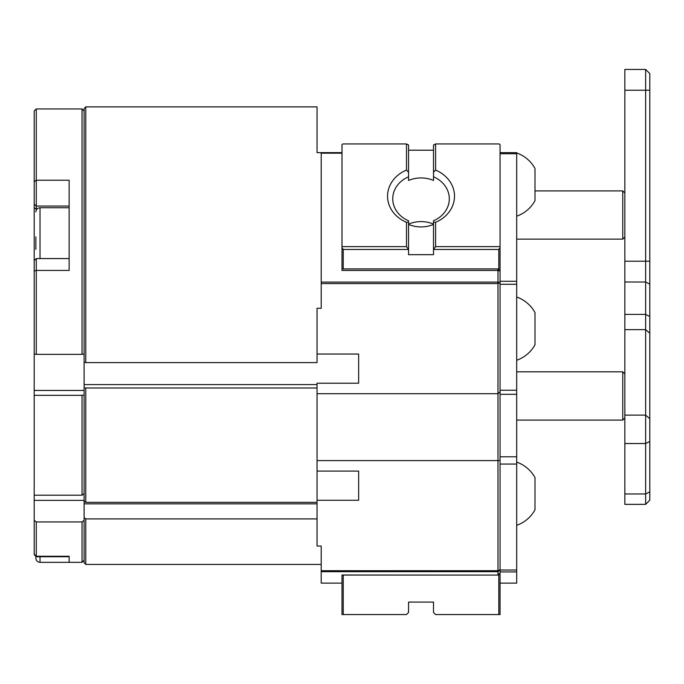 <?xml version="1.0" encoding="UTF-8"?>
<svg xmlns="http://www.w3.org/2000/svg" width="684" height="684" viewBox="0 0 684 684"><rect width="100%" height="100%" fill="white"/><g stroke="black" fill="none" stroke-linecap="round" stroke-linejoin="round"><path stroke-width="1.03" d="M358.638 486.999L358.638 471.088L317.043 471.088M317.043 500.269L358.638 500.269L358.638 471.088M317.043 502.33L85.774 502.33L85.774 388.008L317.043 388.008L317.043 503.834L84.115 503.834L84.115 562.752L85.774 564.42L321.206 564.42M358.638 369.958L358.638 354.038L358.638 383.22L317.043 383.22L317.043 384.588L84.115 384.588L84.115 503.834M317.043 393.71L497.978 393.71L497.978 283.569L321.206 283.569L321.206 308.279L317.043 308.279L317.043 362.606L85.774 362.606L85.774 106.875L84.115 108.542L84.115 384.588M84.115 517.626L85.774 518.899L85.774 564.42M342 613.728L342 575.005L497.978 575.073L497.978 571.679L321.206 571.679L321.206 546.029L317.043 546.029L317.043 518.899L85.774 518.899M342 153.173L321.206 153.173L321.206 152.626L317.043 152.626L317.043 138.074M85.774 106.875L317.043 106.875L317.043 152.626M317.043 384.588L317.043 388.008M317.043 503.834L317.043 518.899M84.115 501.047L85.774 502.33M85.774 388.008L84.115 387.717M84.115 362.323L85.774 362.606M321.206 570.738L497.978 570.738L500.055 569.695L497.978 571.679L497.978 460.597L317.043 460.597M358.638 354.038L317.043 354.038M321.206 571.679L321.206 583.136L342 583.136M321.206 153.173L321.206 282.082L497.978 282.082L497.978 268.923L342 268.923L342 246.616L342 270.462L497.978 270.462L500.055 271.009L500.055 247.753L498.816 249.463L433.511 249.463L433.511 222.189L435.588 222.3A33.482 29.002 0 0 0 454.509 196.188A33.482 29.002 0 0 0 435.588 170.077L433.511 172.274L433.511 180.448A28.283 24.496 180 0 0 408.553 180.448L408.553 176.805A28.283 24.496 0 0 0 392.744 198.787A28.283 24.496 0 0 0 408.553 220.77L408.553 249.463L343.248 249.463L342 247.753M321.206 283.569L321.206 282.082M321.206 152.626L342 152.626M500.055 460.529L497.978 460.597L497.978 393.71L500.055 391.693M342 575.005L342 614.557L406.476 614.557L408.553 612.479L408.553 602.082L433.511 602.082L433.511 612.479L435.588 614.557L500.055 614.557L500.055 572.987L497.978 575.005M497.978 283.569L497.978 282.082L500.055 282.535L497.978 283.569M69.135 258.578L36.278 258.578L36.278 354.363L34.2 354.004L34.2 111.039L36.278 108.953L36.278 210.091M34.2 495.199L82.037 495.199L82.037 395.326L34.2 395.326L34.2 520.336L36.278 521.935L36.278 556.716L69.135 556.716L69.135 562.334L69.135 556.272L36.278 556.272L34.2 554.254L34.2 520.336M34.2 354.004L34.2 395.326M84.115 354.004L82.037 354.363L82.037 108.953L36.278 108.953M36.278 354.363L82.037 354.363M34.2 271.026L36.278 270.428L69.135 270.428L69.135 180.234L36.278 180.234L34.2 181.662M84.115 493.6L82.037 495.199M82.037 395.326L84.115 394.959M84.115 560.256L82.037 562.334L82.037 521.935L36.278 521.935M36.278 556.716L34.2 554.254M82.037 521.935L84.115 520.336M645.645 69.443L649.8 73.598L649.8 500.201L645.645 504.364L645.645 69.443L624.843 69.443L624.843 261.211L649.8 261.211M649.8 284.091L645.645 282.013L624.843 282.013L624.843 314.409L645.645 314.409L649.8 316.487M649.8 333.236L645.645 329.637L624.843 329.637L624.843 504.364L645.645 504.364M624.843 329.637L624.843 314.409M624.843 282.013L624.843 261.211M624.843 418.001L622.765 420.079L622.765 371.831L516.694 371.831L622.765 371.831L624.843 373.909L622.765 371.831M624.843 237.066L622.765 239.143L622.765 190.896L534.999 190.896M35.867 249.335L35.867 236.861M40.023 556.716L40.023 562.334C37.5 562.094 36.107 560.7 35.867 558.178L35.867 556.306L34.2 554.639M500.055 262.058L500.055 613.728M516.694 152.626L500.055 152.626L516.694 152.626L516.694 583.136L500.055 583.136M534.999 312.562A33.49 33.49 0 0 0 516.694 297.044A33.49 33.49 0 0 1 534.999 312.562L534.999 344.753A33.49 33.49 0 0 1 516.694 360.271A33.49 33.49 0 0 0 534.999 344.753M534.999 168.478A33.49 33.49 0 0 0 516.694 152.959A33.49 33.49 0 0 1 534.999 168.478L534.999 200.668A33.49 33.49 0 0 1 516.694 216.187M534.999 477.612A33.49 33.49 0 0 0 516.694 462.093A33.49 33.49 0 0 1 534.999 477.612L534.999 509.802A33.49 33.49 0 0 1 516.694 525.321A33.49 33.49 0 0 0 534.999 509.802M433.511 222.189L433.511 220.77A28.283 24.496 0 0 0 449.311 198.787A28.283 24.496 0 0 0 433.511 176.805M433.511 224.121A28.283 24.496 0 0 0 408.553 224.121M408.553 176.805L408.553 172.274L406.476 170.077A33.482 29.002 0 0 0 387.546 196.188A33.482 29.002 0 0 0 406.476 222.3L408.553 222.189M406.476 170.077L406.476 143.956L343.248 143.956A1.248 1.077 180 0 0 342 145.034L342 246.616L406.476 246.616L406.476 222.3M435.588 222.3L435.588 246.616L433.511 249.463L433.511 254.662L408.553 254.662L408.553 249.463L406.476 246.616M406.476 143.956L408.553 144.999L408.553 172.274M433.511 150.198L408.553 150.198M433.511 172.274L433.511 144.999L435.588 143.956L498.816 143.956A1.248 1.077 180 0 1 500.055 145.034L500.055 247.753M435.588 246.616L500.055 246.616M435.588 143.956L435.588 170.077M433.511 224.412A28.283 24.496 180 0 1 408.553 224.412M408.553 609.359L408.553 602.082L433.511 602.082L433.511 609.359M435.588 614.557L433.511 612.479M84.115 500.363L34.2 500.363M84.115 390.436L34.2 390.436M69.135 206.055L36.278 206.055L34.2 204.251M36.637 209.484L34.2 207.679M649.8 90.237L624.843 90.237M649.8 418.728L645.645 415.12L624.843 415.12M649.8 441.454L645.645 443.531L624.843 443.531M649.8 491.881L645.645 493.968L624.843 493.968M69.135 207.739L40.023 207.739L40.023 258.578M516.694 456.784L500.055 456.784M516.694 153.729L500.055 153.729M516.694 281.278L500.055 281.278M516.694 284.279L500.055 284.279M516.694 390.239L500.055 390.239M516.694 394.317L500.055 394.317M516.694 464.068L500.055 464.068M516.694 570.029L500.055 570.029M516.694 571.927L500.055 571.927M498.816 269.761L498.816 249.463M343.248 268.923L343.248 249.463M343.248 575.073L343.248 614.557M498.816 574.235L498.816 614.557M500.055 572.987L497.978 575.073L342 575.073M500.055 271.009L497.978 268.923M84.115 111.039L82.037 108.953M82.037 562.334L40.023 562.334M34.2 260.655L36.278 258.578M622.765 420.079L516.694 420.079M622.765 239.143L516.694 239.143M624.843 192.973L622.765 190.896M40.023 207.739C37.5 207.987 36.107 209.372 35.867 211.903"/></g></svg>
